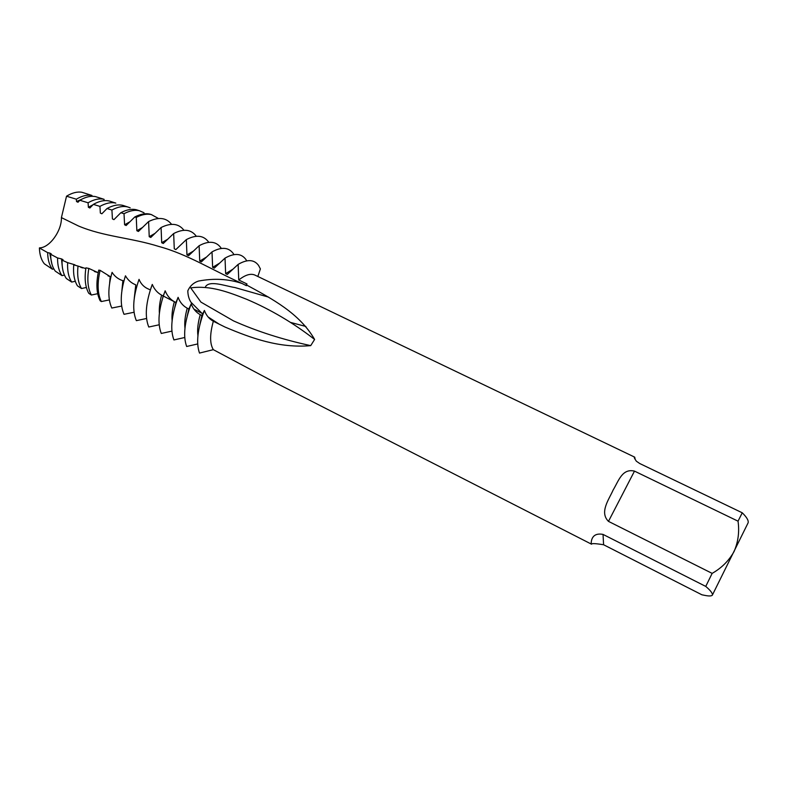 <?xml version="1.0" encoding="UTF-8"?>
<svg xmlns="http://www.w3.org/2000/svg" width="788" height="788" viewBox="0 0 788 788"><rect width="100%" height="100%" fill="white"/><g stroke="black" fill="none" stroke-linecap="round" stroke-linejoin="round"><path stroke-width="1.18" d="M701.901 594.792L603.588 544.744C595.393 543.444 591.384 543.267 591.571 544.212L591.158 543.365C591.325 542.765 590.783 532.058 603.037 534.412L705.752 586.41C710.49 590.458 712.716 593.354 712.421 595.078C711.594 596.102 709.22 596.23 705.29 595.472L701.901 594.792M260.395 268.925L258.572 265.438C254.15 259.41 247.333 259.055 238.134 264.394L238.754 279.996L247.008 283.985L246.112 284.744C272.116 298.81 299.479 313.24 314.609 339.441C293.175 322.824 270.56 309.457 246.762 299.332C228.865 292.289 210.593 285.157 190.726 287.886L200.94 302.109L233.465 320.864C256.937 331.344 282.685 339.598 310.718 345.627C279.376 348.454 251.293 338.18 225.053 327.069L213.341 321.248C209.165 318.933 206.19 315.328 204.407 310.442C197.561 328.675 195.936 342.888 199.502 353.083L213.321 349.665L276.765 383.421L591.571 544.212M257.843 276.47L260.355 268.984M238.754 279.996C245.304 274.815 250.722 273.19 255.016 275.12L634.724 457.168L635.059 458.724M167.391 239.404L161.698 242.734L161.077 227.525C170.838 222.689 178.315 223.418 183.515 229.732L183.939 230.293M238.134 264.394L227.279 274.441L225.644 273.653L225.013 258.119L214.257 268.147L212.642 267.359L212.011 251.894L201.344 261.902L199.738 261.124L199.118 245.728L188.549 255.716L186.953 254.948L186.332 239.611L175.852 249.579L174.276 248.811L173.656 233.543C183.318 228.618 190.696 229.298 195.779 235.563L196.301 236.282M186.332 239.611C195.917 234.607 203.176 235.218 208.131 241.443L208.761 242.34M186.953 254.948L193.119 251.254M199.118 245.728C208.603 240.645 215.764 241.187 220.591 247.373L221.32 248.447M199.738 261.124L206.17 257.243M212.011 251.894C221.408 246.733 228.451 247.215 233.149 253.342L233.987 254.623M212.642 267.359L219.35 263.281M225.013 258.119C234.322 252.869 241.246 253.283 245.807 259.37L246.743 260.858M225.644 273.653L232.647 269.348M51.959 264.285L49.742 253.056L47.664 252.633C47.763 259.676 49.349 265.201 52.422 269.22L44.394 263.842C41.291 260.04 39.627 254.751 39.4 247.964L39.508 247.865C49.536 247.915 61.848 230.776 61.415 217.606L78.436 225.969L61.415 217.606L66.527 196.202C72.082 192.814 77.194 191.504 81.873 192.262L91.95 195.463C87.241 194.577 82.031 195.818 76.338 199.197L76.515 201.541L84.868 197.808M53.84 268.885L52.422 269.22M62.154 265.28L61.523 258.907L57.573 257.962C57.494 265.438 58.972 271.328 62.016 275.633L55.308 271.151C52.244 267.043 50.688 261.419 50.639 254.268L51.2 253.795L49.733 253.056M64.439 275.071L62.016 275.633M74.899 264.807L67.64 262.65C67.246 270.806 68.595 277.277 71.708 282.065L66.34 278.499C63.276 274.007 61.838 267.9 62.045 260.168L63.02 259.685L61.523 258.907M75.293 281.257L71.708 282.065M81.499 288.526L77.49 285.886C74.289 280.735 73.028 273.722 73.727 264.847L78.002 266.068C77.027 275.505 78.189 282.99 81.499 288.526L86.394 287.472M85.439 268.472L78.002 266.068M91.378 295.027L88.768 293.313C85.271 287.108 84.326 278.627 85.922 267.851L88.808 268.413C86.946 279.612 87.803 288.477 91.378 295.027L97.722 293.697M97.722 272.49L88.808 268.413M101.347 301.548L100.165 300.78C96.382 293.284 95.909 283.059 98.727 270.126L100.086 270.323C97.121 283.463 97.535 293.865 101.347 301.548L109.374 299.913M109.63 283.168L110.202 276.598L100.086 270.323M157.886 218.158L151.404 214.612C146.952 213.568 141.909 214.494 136.255 217.409L136.856 230.717L142.126 227.702M151.779 214.71L149.986 214.159C145.504 213.115 140.441 214.05 134.807 216.966L126.119 225.526L124.593 224.787L124.021 213.706C129.754 210.662 134.896 209.677 139.456 210.751L144.017 212.76M124.593 224.787L129.675 221.921M138.402 210.416L136.324 209.746C131.734 208.672 126.573 209.667 120.83 212.73L113.945 219.635L112.428 218.906L111.916 210.032C117.727 206.87 122.958 205.826 127.597 206.919L130.158 207.805M124.602 205.934L122.79 205.363C118.102 204.269 112.842 205.323 107.01 208.534L101.859 213.794L100.362 213.075L99.938 206.387C105.819 203.097 111.118 202.004 115.836 203.117L109.374 201.029L115.836 203.117M109.374 201.029C104.587 199.916 99.258 201.029 93.358 204.387L89.881 208.002L88.394 207.283L88.079 202.782C93.989 199.374 99.337 198.231 104.115 199.334L95.584 196.626C90.847 195.68 85.606 196.892 79.864 200.28L77.992 202.26L76.515 201.541M103.829 200.704L104.115 199.334M88.394 207.283L92.964 204.791M204.407 310.442L201.866 315.495L200.231 314.678C196.025 312.353 193.011 308.748 191.208 303.863L188.844 309.004L187.219 308.197C182.944 305.872 179.91 302.257 178.118 297.342L175.951 302.523L174.345 301.715C170.169 299.312 167.115 295.687 165.194 290.841L163.195 296.042L161.609 295.145C157.364 292.811 154.261 289.235 152.301 284.448L150.39 289.915L148.784 289.196C144.204 287.344 140.953 284.074 139.043 279.366C133.014 296.79 132.118 310.551 136.344 320.647L146.568 318.49M134.265 298.209L135.782 284.842C131.32 283.099 127.883 280.095 125.479 275.82M121.884 290.703L122.889 280.705C118.289 279.218 114.684 276.44 112.083 272.362C107.887 287.384 107.798 299.273 111.807 308.039L121.667 306.059M67.64 262.65L62.045 260.168M57.573 257.962L50.639 254.268M47.664 252.633L39.4 247.964M202.683 314.038L190.962 302.228C188.923 298.997 187.869 295.185 187.82 290.782C190.066 285.886 193.621 282.656 198.497 281.07C214.011 278.105 228.559 278.913 242.123 283.513C213.676 270.855 187.219 254.071 158.999 246.506C130.936 237.671 103.967 236.764 78.436 225.969M216.661 322.922L211.036 319.731M66.527 196.202L76.338 199.197M242.123 283.513L246.408 285.689L246.112 284.744M173.656 233.543L163.264 243.492L161.698 242.734M161.077 227.525L150.784 237.454L149.227 236.705L148.607 221.556L138.402 231.465L136.856 230.717M134.807 216.966L136.255 217.409M120.83 212.73L124.021 213.706M107.01 208.534L111.916 210.032M93.358 204.387L99.938 206.387M79.864 200.28L88.079 202.782M197.699 343.942L186.657 346.493C182.934 336.24 184.441 322.036 191.169 303.863M184.747 337.5L173.921 339.943C170.041 329.66 171.429 315.456 178.088 297.342M171.912 331.118L161.294 333.462C157.255 323.11 158.536 308.906 165.135 290.831M159.186 324.784L148.765 327.02C144.578 316.638 145.75 302.444 152.261 284.438M134.068 312.255L124.031 314.314C119.904 304.877 120.367 292.053 125.44 275.83M310.718 345.627L314.609 339.441M213.321 349.665C209.726 343.745 209.726 334.27 213.341 321.248M712.283 595.275L748.127 522.789C748.698 520.543 746.748 517.214 742.257 512.801L738.031 521.173C739.538 531.723 738.208 541.849 734.061 551.551C728.92 560.711 721.621 567.99 712.145 573.378L705.752 586.41M712.145 573.378L608.474 521.37C599.215 512.289 609.025 499.425 613.163 489.969C618.639 480.916 622.175 468.171 634.488 471.116L738.031 521.173M742.257 512.801L639.718 463.521L636.359 461.207C634.291 458.192 633.749 456.843 634.724 457.168M305.911 326.478L290.467 322.4M205.56 286.596C209.825 280.065 225.072 286.024 234.922 287.541L268.6 297.135M193.937 309.152L202.821 313.752M208.071 316.943L219.32 324.252M148.607 221.556C158.585 216.72 166.209 217.606 171.479 224.216M149.227 236.705L154.704 233.534M199.797 324.814L201.866 315.495M197.926 335.688C197.148 329.857 197.916 322.853 200.231 314.678M187.199 316.106L188.844 309.004M184.963 328.192C184.333 322.519 185.091 315.86 187.229 308.197M174.798 307.192L175.951 302.523M172.119 320.696C171.626 315.21 172.365 308.876 174.345 301.715M162.663 297.972L163.175 296.042M159.383 313.2C159.028 307.891 159.767 301.873 161.609 295.145M608.474 521.37L634.488 471.116M603.588 544.744L603.037 534.412M108.045 275.889L110.881 276.805M121.904 280.341L123.903 280.981M162.732 295.746L176.177 302.661M201.856 315.525L202.417 315.801M96.727 272.234L94.343 271.476M82.76 267.93L80.74 267.299M68.28 262.906L66.084 262M149.986 214.159L151.404 214.612M136.324 209.746L139.456 210.751M122.79 205.363L127.597 206.919"/></g></svg>
